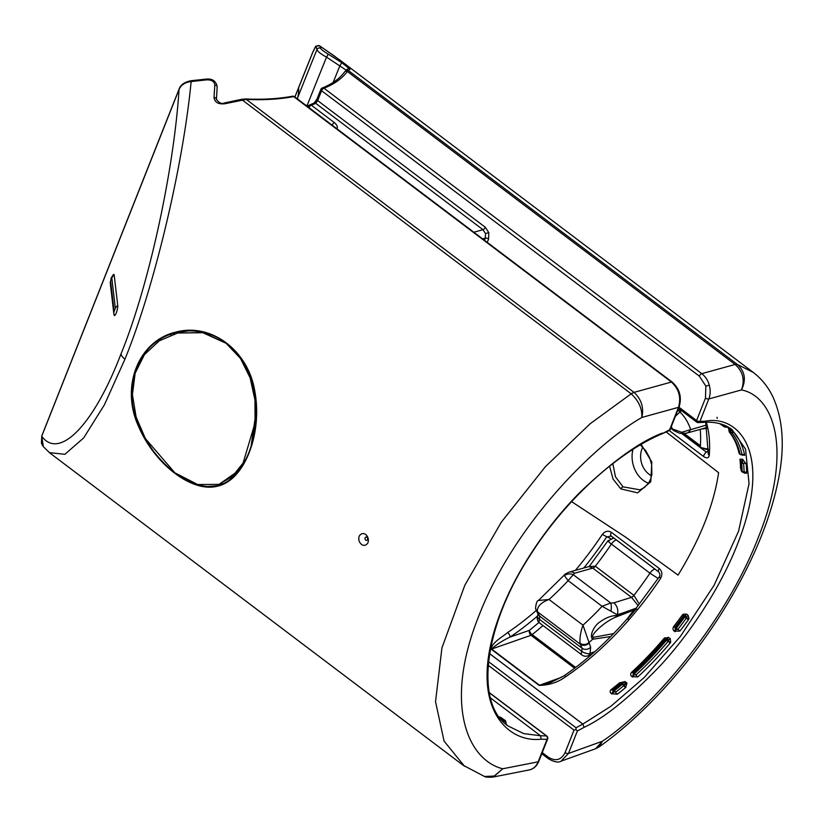 <?xml version="1.0" encoding="UTF-8"?>
<svg xmlns="http://www.w3.org/2000/svg" width="823" height="823" viewBox="0 0 823 823"><rect width="100%" height="100%" fill="white"/><g stroke="black" fill="none" stroke-linecap="round" stroke-linejoin="round"><path stroke-width="1.23" d="M139.077 425.45L138.881 426.314L145.866 439.986L153.438 451.179C170.7 472.999 188.704 484.778 207.458 486.516L217.519 485.724L219.823 484.078M254.698 392.077L255.253 398.816L254.667 391.902L250.665 377.407L245.347 365.546C232.076 342.738 213.322 331.185 189.074 330.867L176.029 332.492L173.962 334.015M251.19 445.49L256.066 411.963M175.813 332.122C211.254 322.39 248.721 350.814 254.935 391.902C262.527 434.318 244.225 480.56 217.622 486.115C192.448 493.121 154.837 464.656 138.511 426.345C120.251 386.861 138.408 340.732 175.813 332.122L175.813 332.122M244.853 99.49A2.479 1.193 92.6 0 1 245.645 98.966C262.815 99.748 278.431 98.832 292.484 96.219A2.479 1.687 79.4 0 1 293.688 96.62C279.419 99.264 263.617 100.2 246.283 99.408L224.957 103.729C218.352 104.49 214.71 102.391 214.021 97.433L214.824 85.057C214.34 81.436 211.583 79.708 206.552 79.862L191.142 81.57C183.045 166.411 153.973 288.307 124.942 359.178L104.439 404.762L83.709 437.887L64.894 454.296L49.421 452.65M464.522 766.264L444.081 741.122L435.532 701.69L441.93 647.927L464.82 585.235L501.341 522.142L545.33 466.744L590.184 423.732L631.159 393.816A12.386 5.71 -52.9 0 1 634.039 392.376L671.445 382.037L293.688 96.62A2.479 1.142 -52.9 0 1 293.749 96.6A2.479 1.142 -52.9 0 1 294.428 96.672A2.479 1.142 -52.9 0 1 294.685 97.309M367.953 542.789C368.91 539.456 368.128 536.658 365.618 534.394C363.087 532.872 360.937 533.458 359.178 536.154C358.221 539.487 359.034 542.275 361.616 544.517C364.116 546.05 366.225 545.474 367.953 542.789M366.914 537.254A1.749 1.337 74.6 0 1 365.772 540.155A1.749 1.337 74.6 0 1 366.914 537.254M121.012 353.859C148.418 287.217 173.776 171.678 179.064 89.368L41.726 436.241C59.431 460.458 94.069 424.473 121.012 353.859A12.386 5.658 21.6 0 0 124.942 359.178M191.142 81.57C185.278 82.207 181.245 84.8 179.064 89.368A2.479 1.152 21.7 0 1 179.095 89.09L179.095 89.09C180.494 84.851 184.424 82.074 190.874 80.747L191.142 81.57M110.292 283.338L111.177 277.876L113.44 274.584A5.576 1.183 105.2 0 1 114.202 275.211L117.74 305.58A5.576 1.183 105.2 0 1 116.238 312.977A5.576 1.183 105.2 0 1 114.191 315.25A5.576 1.183 105.2 0 1 114.088 314.798A6.193 5.35 173.3 0 1 113.831 313.707L110.292 283.338A6.193 5.35 173.3 0 1 110.601 281.034L114.14 311.403L115.354 308.337L111.815 277.958L110.601 281.034M507.956 725.907L507.966 725.917C474.645 703.398 483.379 626.91 530.382 555.011C564.537 500.94 616.54 453.082 661.62 434.009L669.613 429.781L678.512 407.323L641.827 417.467C592.282 446.015 513.49 526.391 479.109 615.203C443.011 704.416 467.876 760.226 502.73 768.775L493.049 777.056L529.981 769.783C533.685 768.651 536.411 765.997 538.149 761.831A2.479 1.132 21.6 0 0 538.756 761.398A2.479 1.132 21.6 0 0 538.602 760.678M493.049 777.056L493.049 777.056C488.378 777.385 485.539 777.2 484.541 776.5L494.52 776.017L502.73 768.775L538.149 761.831L547.038 739.373A2.479 2.037 -88.3 0 0 546.451 735.937L489.263 692.729M678.934 406.12A2.479 1.132 21.6 0 1 679.109 406.891A2.479 1.132 21.6 0 1 678.512 407.323C681.31 397.437 678.954 389.012 671.445 382.037A2.479 1.142 -52.9 0 1 671.496 382.016A2.479 1.142 -52.9 0 1 672.175 382.088A2.479 1.142 -52.9 0 1 672.432 382.849M641.827 417.467C644.059 407.827 641.518 399.505 634.183 392.499A12.386 5.936 128.9 0 0 631.2 393.857C638.71 400.791 642.259 408.661 641.827 417.467M42.631 445.706L41.428 443.124L41.757 435.974A2.479 1.121 21.5 0 0 41.726 436.241L43.362 446.714M138.809 426.149L136.525 419.771C123.409 384.29 138.881 345.197 170.34 334.364L175.875 332.523M255.655 398.816C259.934 436.9 244.729 475.56 221.829 484.233L217.632 485.693M170.958 335.012A12.386 6.995 63.1 0 0 170.34 334.364M221.922 483.296A12.386 8.786 -118.9 0 1 221.829 484.233M505.435 723.51L506.793 724.785A185.751 85.582 -52.9 0 1 505.795 724.158M507.966 725.917L523.685 733.591L540.536 735.762L490.405 697.883M500.261 718.376L500.898 718.16A1.234 1.049 -108 0 1 501.495 719.302A2.479 2.037 -50.8 0 0 501.423 719.775M500.898 718.16L499.252 717.07M498.903 716.864L500.744 717.327A1.234 0.566 127.1 0 0 500.744 717.327L501.66 719.333A184.342 84.934 127.1 0 0 506.032 722.44L505.466 720.681L501.67 718.047M501.392 717.821L501.351 717.79A1.234 0.566 127.1 0 0 501.351 717.79L502.277 718.51A183.282 84.44 -52.9 0 1 501.423 717.851M501.495 719.302L501.66 719.333A2.479 2.202 -50.7 0 0 501.577 719.95M506.793 724.785A2.479 2.191 -58.6 0 1 506.032 722.44L505.445 721.627M179.311 88.822A2.479 1.152 21.7 0 0 179.095 89.09L165.156 124.201A2.479 1.132 21.6 0 0 165.125 124.479M190.874 80.747L206.12 79.111L206.552 79.862M547.377 738.056A2.479 1.132 21.6 0 1 547.645 738.941A2.479 1.132 21.6 0 1 547.038 739.373L541.143 739.188L540.536 735.762L546.451 735.937A2.479 1.142 -52.9 0 1 546.832 736.06A2.479 1.142 -52.9 0 1 547.089 736.739M217.025 87.392A2.479 1.718 -177.2 0 0 217.159 86.899L217.159 86.899A2.479 1.718 -177.2 0 0 214.824 85.057M216.315 99.706A2.479 1.656 -176.3 0 0 216.449 99.254L216.449 99.254A2.479 1.656 -176.3 0 0 214.021 97.433M541.143 739.188C505.517 743.478 464.645 702.78 501.629 609.864C518.583 566.347 550.659 521.278 581.429 490.93C613.258 460.736 640.232 441.457 662.34 433.083L661.661 433.999L669.84 430.285M206.12 79.111C212.519 78.504 216.202 81.096 217.159 86.899L216.449 99.254C219 102.998 221.654 104.243 224.401 102.968L224.401 102.968A2.479 0.525 78.5 0 1 224.957 103.729M224.401 102.968L241.571 99.326A2.479 0.741 77.6 0 1 242.281 100.005L631.159 393.816M241.571 99.326L245.645 98.966A2.479 1.193 92.6 0 1 246.283 99.408L634.183 392.499M699.344 376.152A2.479 1.142 127.1 0 1 701.71 373.673A2.479 1.142 127.1 0 1 701.762 373.663C705.362 376.45 707.873 380.288 709.303 385.174C710.609 390.092 710.455 394.68 708.829 398.939A2.479 1.132 -158.4 0 1 705.476 398.065L705.867 386.131L699.344 376.152L321.598 90.725A2.479 1.142 127.1 0 1 323.953 88.256A2.479 1.142 127.1 0 1 324.015 88.236L701.762 373.663L735.083 364.466A12.386 5.71 -52.9 0 1 737.387 364.466L753.22 372.387L339.765 59.986L319.869 46.006L320.651 48.341C321.176 49.421 323.532 51.263 327.729 53.865L341.236 62.291L350.053 69.173L347.327 71.488C342.121 78.514 334.344 84.09 324.015 88.236A2.479 2.047 -111.8 0 0 321.217 89.038A2.479 1.132 -158.3 0 0 320.847 89.388L316.917 99.254A2.479 1.132 21.7 0 0 317.668 100.601L485.282 227.241L488.79 232.621L488.584 239.04L487.257 242.374M753.22 372.387L753.23 372.397C761.604 378.817 768.147 386.933 772.848 396.758C782.827 418.763 784.854 445.459 778.928 476.846C771.871 514.396 756.203 554.167 731.914 596.15C697.41 655.828 647.794 712.337 599.288 746.8L597.858 747.572M735.237 364.579A12.386 5.329 126.7 0 1 737.439 364.507C744.98 371.43 746.338 379.897 741.502 389.927L708.829 398.939L699.941 421.397L705.342 421.201C738.118 414.761 774.206 451.848 737.243 544.775C720.259 588.27 689.376 634.245 660.18 665.786C630.017 697.235 604.668 717.749 584.135 727.316L582.818 724.086L584.135 727.316L577.365 730.999L568.467 753.457L602.415 741.235C648.75 710.259 723.592 626.9 758.045 538.139C794.082 448.874 773.157 396.048 741.502 389.927C745 379.948 742.912 371.492 735.237 364.579L347.327 71.488A2.479 2.222 -143.5 0 0 344.467 72.085L344.467 72.085A2.479 2.222 -143.5 0 0 344.22 72.517M542.244 752.582L548.457 757.263C555.659 761.614 561.214 760.051 565.113 752.572A2.479 1.132 -158.4 0 0 568.467 753.457L561.07 761.162L595.595 748.735L599.278 746.8M599.288 746.79L602.415 741.235L595.595 748.735M335.228 56.622L319.869 46.006A2.479 2.438 -32.2 0 0 316.125 47.281C315.507 46.839 314.376 48.536 312.75 52.374L294.912 97.042M484.48 240.275L485.333 238.125L485.508 233.537L482.978 229.699A2.479 1.142 127.1 0 0 485.282 227.241M336.957 128.81L332.163 125.147A2.479 1.142 -52.9 0 1 334.467 122.689C336.905 124.87 337.78 126.896 337.101 128.758L336.051 128.131M332.142 125.168L309.026 107.659A2.479 1.132 -158.4 0 1 308.275 106.321A2.479 1.132 -158.4 0 1 308.728 105.941A2.479 1.913 68.5 0 1 309.664 104.933L313.964 103.122A2.479 1.944 65.7 0 1 315.744 103.348L311.331 105.2L334.467 122.689M641.138 444.43L651.826 462.022L650.787 481.753L637.671 492.833L620.871 488.913L613.053 479.12L609.576 466.157M571.594 501.629L625.583 537.121L678.07 575.102C700.424 538.52 713.942 504.386 718.613 472.69L666.177 431.941M612.816 463.627L615.47 476.805L623.021 486.835L640.006 489.839L644.419 487.473L648.699 482.864L650.602 479.14L651.857 474.521L651.662 464.563L649.635 457.794L645.736 450.716L640.407 444.852M742.089 454.738L742.079 454.635A184.342 84.934 127.1 0 0 731.925 432.713L730.063 432.62A183.282 84.44 -52.9 0 1 740.114 454.234L742.079 454.635A2.479 2.047 167.2 0 1 744.65 454.924L742.871 455.253A2.479 1.142 127.1 0 0 742.758 454.975M728.756 428.793A185.751 85.582 127.1 0 0 728.262 428.176L734.414 432.826A185.751 85.582 -52.9 0 1 744.65 454.924M741.122 469.851L740.515 467.927A185.751 85.582 127.1 0 0 739.97 459.203L742.49 459.203L746.132 463.853A185.751 85.582 -52.9 0 1 746.677 472.577L746.471 473.338L744.414 473.071A2.479 1.142 127.1 0 0 744.27 472.536M688.378 619.822A185.751 85.582 -52.9 0 1 679.942 631.025L674.366 631.241C672.782 629.934 672.586 628.309 673.78 626.375A185.751 85.582 127.1 0 0 682.216 615.172L683.275 614.174L686.505 614.123L688.09 615.316L689.005 618.505L688.378 619.822L682.216 615.172M637.763 676.948L631.92 676.629C630.336 675.333 630.233 673.883 631.611 672.288A185.751 85.582 127.1 0 0 663.986 638.432L668.492 637.341L670.251 638.669L670.704 642.218L670.148 643.082A185.751 85.582 -52.9 0 1 637.763 676.948A2.479 0.813 47.4 0 1 636.014 674.963A184.342 84.934 127.1 0 0 668.153 641.364L670.148 643.082M617.271 694.262L611.386 693.614C609.812 692.318 609.72 690.991 611.119 689.612A185.751 85.582 127.1 0 0 619.39 682.977L624.955 681.567L627.013 683.121L625.552 687.627A185.751 85.582 -52.9 0 1 617.271 694.262A2.479 1.121 52.3 0 1 615.676 692.153A184.342 84.934 127.1 0 0 623.885 685.569A2.479 0.998 -129.7 0 0 625.552 687.627M706.319 422.23A185.751 85.582 -52.9 0 1 709.282 455.376C708.696 458.216 706.782 458.586 703.562 456.487A3.714 1.708 -52.9 0 1 706.401 452.177L708.346 450.809M637.516 609.678L629.081 619.678L627.291 618.711L635.819 608.598L637.516 609.678A185.751 85.582 -52.9 0 0 660.54 578.497C662.638 574.547 662.196 571.213 659.223 568.467A3.714 1.708 -52.9 0 0 658.709 571.954L658.709 571.954A3.714 1.708 -52.9 0 0 658.935 572.078M610.625 538.561L602.292 534.487C605.059 531.051 608.135 530.351 611.499 532.409L659.223 568.467M629.081 619.678A185.751 85.582 -52.9 0 1 565.895 676.547C558.251 682.226 549.332 685.189 539.147 685.415L491.249 649.213C491.866 642.691 500.929 637.959 507.647 632.537A185.751 85.582 127.1 0 0 536.287 610.409M489.623 653.637L582.849 724.065A2.232 1.029 127.1 0 0 582.818 724.086L610.779 706.371L644.162 677.566L680.395 636.416L714.107 585.287L738.56 531.236L749.053 483.574L745.545 449.132L731.914 429.493C724.641 423.989 715.238 421.613 703.696 422.364L698.223 422.569A2.479 2.109 87.9 0 1 697.019 422.178A2.479 1.142 -52.9 0 1 696.639 422.065A2.479 1.142 -52.9 0 1 696.587 420.522L705.476 398.065M611.386 693.614A2.479 1.142 127.1 0 0 613.053 691.269L612.682 689.89L613.865 690.106L615.676 692.153L613.66 691.721A1.234 0.566 -52.9 0 1 614.472 690.569A183.282 84.44 -52.9 0 0 622.157 684.427L620.902 683.306L612.744 689.839M625.964 687.236A2.479 1.132 -137 0 1 624.143 685.415L622.157 684.427A1.234 0.566 127.1 0 1 622.558 684.18L623.639 684.252A1.234 0.813 76.4 0 1 624.143 685.415L626.159 683.646A2.479 1.142 127.1 0 0 627.013 683.121M623.639 684.252L626.159 683.646L624.101 682.092L621.941 683.718A1.234 0.566 127.1 0 0 621.54 683.964L621.139 683.141A1.234 0.957 -118.7 0 1 621.252 683.069L620.881 683.316M622.178 683.152A1.234 0.957 -118.7 0 0 621.252 683.069L621.077 683.193M624.955 681.567A2.479 1.142 127.1 0 1 624.101 682.092L621.139 683.141M619.39 682.977A2.479 0.998 -129.7 0 0 620.748 683.429M620.984 683.234A2.479 0.833 56.9 0 1 619.863 682.627M666.507 638.843L667.134 639.78A1.234 0.566 127.1 0 0 666.435 640.315L668.153 641.364L668.821 639.79L667.062 638.463L666.507 638.843A1.234 0.988 -124.3 0 0 665.457 638.833L633.052 672.679L636.014 674.963L633.988 674.675A1.234 0.566 -52.9 0 1 634.698 673.481A183.282 84.44 -52.9 0 0 666.435 640.315L665.159 639.101A184.342 84.934 -52.9 0 1 633.082 672.648M633.021 672.71L633.371 674.212A1.234 0.566 -52.9 0 1 634.091 673.019A183.282 84.44 -52.9 0 0 665.828 639.852A1.234 0.566 127.1 0 1 666.527 639.317M665.509 638.792L663.986 638.432M667.134 639.78L667.967 639.944A1.234 0.761 80 0 1 668.41 641.066A2.479 0.556 -154.7 0 0 670.704 642.218M668.492 637.341A2.479 1.142 127.1 0 1 667.062 638.463L665.457 638.833L664.758 637.722M667.967 639.944L668.821 639.79A2.479 1.142 127.1 0 0 670.251 638.669M689.005 618.505L686.516 617.836L686.423 616.746A2.479 1.142 127.1 0 0 688.09 615.316M686.104 616.797A1.234 0.741 81.2 0 1 686.516 617.836L686.238 618.279A184.342 84.934 127.1 0 1 677.864 629.4L676.311 628.175A183.282 84.44 -52.9 0 0 684.499 617.312A1.234 0.566 127.1 0 1 685.322 616.612L686.423 616.746L684.839 615.553L683.255 616.026A184.342 84.934 -52.9 0 1 674.881 627.136L676.311 628.175A1.234 0.566 -52.9 0 0 675.878 629.338L677.864 629.4L679.942 631.025M686.505 614.123A2.479 1.142 127.1 0 1 684.839 615.553L685.322 616.612M684.643 615.697A1.234 0.988 -126.4 0 0 683.635 615.655L674.675 627.507M683.275 614.174A2.479 0.566 57.7 0 1 683.635 615.655L683.419 615.83M673.78 626.375L674.87 627.147L675.261 628.875A1.234 0.566 -52.9 0 1 675.693 627.712A183.282 84.44 -52.9 0 0 683.882 616.849A1.234 0.566 127.1 0 1 684.705 616.149M746.132 463.853A2.479 1.975 -6.3 0 0 743.55 463.503L742.109 462.053A2.479 1.142 127.1 0 0 743.097 459.666M743.55 463.503L741.616 463.236A1.234 0.566 -52.9 0 1 742.109 462.053L740.556 461.24L740.998 462.773A183.282 84.44 -52.9 0 1 741.544 471.229L744.095 472.155A184.342 84.934 127.1 0 0 743.55 463.503M740.649 460.993A2.479 1.975 -6.3 0 0 740.69 460.407L740.463 461.868L740.556 461.24L741.502 461.59A2.479 1.142 127.1 0 0 742.49 459.203M741.502 461.59A1.234 0.566 -52.9 0 0 740.998 462.773L741.616 463.236A183.282 84.44 -52.9 0 1 742.151 471.692A1.234 0.566 127.1 0 0 742.284 472.001L741.667 471.538A1.234 0.566 127.1 0 1 741.544 471.229L741.667 471.538A1.234 0.566 127.1 0 0 741.945 471.589L742.151 471.754M743.303 472.32L742.552 472.052A1.234 0.566 127.1 0 1 742.284 472.001L743.745 472.515A1.234 0.844 91.5 0 1 743.303 472.32M746.471 473.338A2.479 2.191 37.5 0 0 744.095 472.412L744.095 472.412A1.234 0.844 91.5 0 1 743.745 472.515C744.136 472.721 741.574 472.001 743.745 472.515L744.157 472.423M744.095 472.412L744.095 472.155A2.479 1.893 -1.1 0 1 746.677 472.577M742.871 455.253L741.76 454.934A1.234 0.864 90.4 0 0 742.161 454.8A2.479 2.284 -167.6 0 1 744.671 455.407M739.095 452.372L740.114 454.234A1.234 0.566 127.1 0 0 740.227 454.43L741.76 454.934C740.659 454.759 740.659 454.759 741.76 454.934A1.234 0.864 90.4 0 1 741.297 454.738L740.505 454.481A1.234 0.566 127.1 0 1 740.227 454.43L739.61 453.967A1.234 0.566 127.1 0 0 739.826 454.029M734.414 432.826A2.479 2.181 140.7 0 0 731.925 432.713L730.238 431.581A1.234 0.566 -52.9 0 0 730.063 432.62L729.199 431.921C733.756 437.486 737.027 444.523 738.992 453.051L739.61 453.967A1.234 0.566 127.1 0 1 739.496 453.771A183.282 84.44 -52.9 0 0 729.445 432.157L728.941 430.45M727.769 426.818A2.479 2.325 130.5 0 0 726.431 427.075L727.666 427.158L726.009 427.24A1.234 0.916 87.1 0 1 725.608 427.137M723.17 424.74A184.342 84.934 127.1 0 1 726.256 427.024L726.431 427.075A1.234 0.916 87.1 0 1 726.009 427.24L724.178 426.777L726.256 427.024A2.479 2.202 129.3 0 1 727.532 426.695M723.561 426.314L723.561 426.304A1.234 0.566 127.1 0 0 723.561 426.314A1.234 0.566 127.1 0 0 723.571 426.314L724.168 426.767A1.234 0.566 127.1 0 0 724.178 426.777A1.234 0.566 127.1 0 0 724.189 426.777L723.561 426.314A183.282 84.44 -52.9 0 0 722.944 425.82M720.3 424.03A183.282 84.44 -52.9 0 1 723.252 426.057L720.063 423.886A1.234 0.566 -52.9 0 1 720.043 423.866L720.043 423.866A1.234 0.566 -52.9 0 1 719.94 423.722M659.521 577.139L660.54 578.497M612.631 538.036A3.714 3.23 109.7 0 1 613.269 537.625M658.523 571.769L611.211 536.02A3.714 1.708 -52.9 0 1 610.985 535.896L610.429 535.598M611.211 536.02L606.541 537.11A189.403 87.269 -52.9 0 1 583.795 567.993M537.604 615.943A189.403 87.269 -52.9 0 1 510.034 637.084L529.436 630.336A200.678 92.464 127.1 0 0 538.942 622.404M574.598 668.235L531.02 635.294A3.714 2.685 70.9 0 1 529.436 630.336A3.714 1.584 51.3 0 0 532.183 634.605L575.647 667.443M542.995 625.562A204.33 94.141 -52.9 0 1 532.183 634.605A3.714 1.708 -52.9 0 1 531.02 635.294L491.619 649.059L539.518 685.25L561.749 677.226M507.647 632.537A3.714 1.975 -123.9 0 1 510.034 637.084C502.421 640.675 496.279 644.666 491.619 649.059A3.714 1.708 -52.9 0 0 491.249 649.213M539.147 685.415A3.714 1.708 -52.9 0 1 539.518 685.25L550.536 682.596M627.085 618.947L632.476 611.839M627.445 619.133L636.045 608.938M565.895 676.547A3.714 1.975 -123.9 0 0 563.57 676.064L550.32 682.668M635.819 608.598L659.089 577.077C660.283 575.853 660.159 574.145 658.709 571.954L610.985 535.896A3.714 1.708 -52.9 0 1 611.499 532.409M709.282 455.376A3.714 2.685 -175.9 0 1 708.192 453.298L705.743 422.25M482.628 238.876L485.333 238.125A2.479 1.132 -158.4 0 1 488.584 239.04M473.832 232.23L482.978 229.699L315.744 103.348L317.668 100.601L321.598 90.725A2.479 1.132 -158.3 0 1 320.847 89.388A2.479 2.479 0 0 1 322.225 87.999C332.225 83.967 339.642 78.658 344.467 72.085L345.794 70.675A2.479 2.448 -124.4 0 1 348.52 70.655L737.387 364.466M308.018 106.949L308.275 106.321A2.479 2.479 0 0 1 309.664 104.933A2.479 1.913 68.5 0 1 311.331 105.2A2.479 1.142 127.1 0 0 309.026 107.659L309.016 107.69M316.927 99.717L314.602 102.978M346.36 70.274L326.536 57.137C320.733 53.979 317.544 51.448 316.978 49.534L316.125 47.281M350.053 69.173A2.479 2.469 -156.8 0 0 346.411 70.161L345.794 70.675M333.171 82.434A4122.613 1899.453 127.1 0 1 339.981 65.542A2.479 0.854 -56.9 0 0 341.236 62.291M305.405 104.963A9.444 4.321 21.6 0 0 307.144 105.529A4133.991 1904.7 127.1 0 1 326.536 57.137A2.479 0.823 -59.1 0 0 327.729 53.865M312.75 52.374A2.479 1.132 -158 0 1 312.781 52.137L298.708 87.31A2.479 1.132 -158.4 0 0 298.667 87.536A154.796 70.757 -158.4 0 1 297.731 97.587A4132.705 1904.113 127.1 0 1 316.978 49.534A2.479 2.448 -3.3 0 1 320.651 48.341M319.736 45.872C313.964 45.749 316.371 46.201 312.781 52.137L312.781 52.137A2.479 1.132 -158 0 1 312.925 51.942M678.985 407.22L696.587 420.522A2.479 1.132 -158.4 0 0 699.941 421.397A2.479 2.109 87.9 0 1 698.223 422.569A2.479 2.479 0 0 1 696.639 422.065L678.522 408.383M705.342 421.201L703.696 422.364M488.533 661.661L576.038 727.769L576.018 729.548L574.001 730.114L488.193 665.272M577.365 730.999L576.018 729.548M634.811 609.709L615.378 617.26C609.349 619.945 603.557 623.896 598.002 629.122C596.14 630.963 590.873 636.066 593.28 637.341L613.608 633.597M610.738 636.529L592.673 639.255C588.887 635.994 594.299 625.696 599.309 622.394C605.419 617.908 611.139 615.614 616.458 615.532L623.124 612.868L617.188 614.73L602.086 606.294L610.738 603.002L613.763 602.878L631.488 597.344L592.797 568.107L574.526 573.24L568.117 580.626L564.115 575.236L538.396 600.492L549.003 599.483C541.421 602.292 537.512 606.109 537.306 610.944L539.59 616.108L539.466 619.338L581.748 651.281L582.098 648.226L580.328 644.193L537.614 611.921A6.193 5.277 -25.3 0 1 536.185 610.193L535.557 608.3A6.193 5.02 -11.7 0 0 537.306 610.944M593.28 637.341A6.193 5.072 82.8 0 1 592.673 639.255A168.633 77.701 -52.9 0 1 588.754 642.722A6.193 5.113 170.4 0 1 580.04 643.236C579.618 637.918 580.596 631.889 582.982 625.151L590.657 647.217L590.07 653.431L594.936 651.559M636.148 608.187L623.124 612.868M615.378 617.26A6.193 4.444 -111.9 0 0 616.458 615.532A168.633 77.701 -52.9 0 0 617.188 614.73A8.672 6.574 -107.3 0 0 613.763 602.878M587.91 655.828A6.193 6.193 0 0 1 581.954 654.995A6.193 2.85 -52.9 0 1 581.748 651.281A6.193 3.014 -158.6 0 0 590.07 653.431A6.193 4.475 68.9 0 1 587.91 655.828L591.768 654.347M658.133 578.497L649.954 573.189L611.396 544.054A186.996 86.158 -52.9 0 1 595.327 566.214L633.895 595.348L638.648 602.992M595.286 566.183A3.714 1.739 -52.6 0 1 592.797 568.107L588.918 566.563L595.327 566.214A3.714 1.708 -52.9 0 1 592.858 568.158M616.417 540.001A6.193 2.85 127.1 0 0 611.396 544.054C607.858 541.297 607.107 540.269 609.143 540.968M588.918 566.563L569.434 572.036C566.214 573.353 564.444 574.423 564.115 575.236M574.526 573.24A8.672 6.471 -105.7 0 0 569.434 572.036M610.964 610.892A8.672 3.055 -80.6 0 0 610.738 603.002L572.973 574.475A8.672 7.633 -166.4 0 0 564.372 575.678M638.195 605.656L631.488 597.344A3.714 1.687 -53.2 0 0 633.936 595.389M590.657 647.217A6.193 5.38 156.3 0 1 582.098 648.226L539.59 616.108A6.193 5.277 -25.3 0 1 538.17 614.38L536.185 610.193A6.193 5.277 -25.3 0 1 535.845 609.185M539.672 623.052A6.193 6.193 0 0 1 537.573 616.015L537.573 616.015A6.193 2.932 19.7 0 0 539.466 619.338A6.193 2.85 -52.9 0 0 539.672 623.052L581.954 654.995M681.434 410.574L675.374 416.325M706.967 427.476L686.619 433.165L679.726 433.33L673.975 430.727L672.319 428.896L681.681 432.281L706.443 425.038M707.122 428.289L701.926 429.02M686.619 433.165A8.672 6.718 -105.1 0 0 690.59 429.339A168.633 77.701 -52.9 0 0 680.065 412.107A6.193 0.556 -141.4 0 0 677.874 410.029M679.726 433.33A8.672 3.169 -79 0 0 681.681 432.281M219.165 484.294L237.888 471.168C263.381 442.28 263.813 369.661 226.376 343.263L203.147 332.636L177.85 332.986M226.15 343.325L240.429 358.365L250.11 377.829L254.935 399.927L255.079 422.806L243.083 463.061L232.189 476.682L218.949 484.366L197.705 484.541L174.877 472.824L145.393 438.587L136.124 417.055L132.41 394.68L135.137 373.231L144.395 354.692L159.178 340.876L177.665 333.027L202.849 332.708L226.15 343.325M114.202 275.211A6.193 5.35 173.3 0 0 111.815 277.958M117.74 305.58A6.193 5.35 173.3 0 0 115.354 308.337M114.14 311.403A6.193 5.35 173.3 0 0 113.831 313.707L114.191 315.25M501.084 717.738A1.234 0.566 127.1 0 1 501.351 717.79L500.744 717.327A1.234 0.566 127.1 0 0 500.466 717.275M506.248 724.147L505.487 720.701A1.234 0.566 -52.9 0 1 505.487 720.701L504.88 720.238A1.234 0.566 -52.9 0 1 504.88 720.238A183.282 84.44 -52.9 0 1 501.979 718.284M505.517 720.722A1.234 0.566 -52.9 0 0 505.487 720.701A183.282 84.44 -52.9 0 1 502.277 718.51M165.32 123.975A2.479 1.132 21.6 0 0 165.156 124.201L41.757 435.974M709.303 385.174L705.867 386.131M485.508 233.537L488.79 232.621M565.113 752.572L574.001 730.114M623.021 486.835A2.479 1.162 127.5 0 0 620.871 488.913M633.01 449.368A24.484 18.62 -105.4 0 0 643.154 480.262A24.484 18.62 -105.4 0 0 648.493 483.183M642.866 447.198A18.291 13.919 -105.4 0 0 648.884 474.12A18.291 13.919 -105.4 0 0 651.61 475.787M744.414 473.071L743.663 472.515M703.562 456.487L669.243 430.552M575.39 570.36A185.751 85.582 127.1 0 0 602.292 534.487M621.54 683.964A183.282 84.44 -52.9 0 1 613.865 690.106A1.234 0.566 -52.9 0 0 613.053 691.269L613.66 691.721A2.479 1.142 127.1 0 1 612.003 694.067M620.871 683.337A184.342 84.934 -52.9 0 1 612.816 689.787M621.941 683.718L622.558 684.18M611.119 689.612A2.479 1.121 -127.7 0 0 612.569 689.993M631.92 676.629A2.479 1.142 127.1 0 0 633.371 674.212L633.988 674.675A2.479 1.142 127.1 0 1 632.527 677.092M631.611 672.288A2.479 0.813 -132.6 0 0 632.959 672.772M674.366 631.241A2.479 1.142 127.1 0 0 675.261 628.875L675.878 629.338A2.479 1.142 127.1 0 1 674.983 631.704M740.69 460.407L740.69 460.407A2.479 1.975 -6.3 0 0 739.97 459.203M730.567 429.472A2.479 1.142 127.1 0 1 730.238 431.581L729.62 431.118A2.479 1.142 127.1 0 0 729.96 429.009M729.445 432.157A1.234 0.566 -52.9 0 1 729.62 431.118M728.262 428.176A2.479 2.181 140.7 0 1 728.592 428.495L728.592 428.495A2.479 2.181 140.7 0 1 728.952 430.419M723.252 426.057A183.282 84.44 -52.9 0 1 724.168 426.767M681.814 433.608L706.401 452.177M696.423 421.726L678.574 408.249M308.491 105.889L307.144 105.529L306.917 106.105M297.247 98.801L297.731 97.587A9.444 4.321 21.6 0 0 297.957 99.346M317.287 98.904A2.479 1.132 21.7 0 0 316.917 99.254L313.964 103.122M576.038 727.769L582.818 724.086L489.623 653.668M549.188 758.888A2.479 1.142 -52.9 0 1 548.509 758.816A2.479 1.142 -52.9 0 1 548.457 757.263M631.416 597.292A3.714 1.708 -52.9 0 0 633.895 595.348A186.996 86.158 127.1 0 0 649.954 573.189A6.193 2.85 -52.9 0 1 654.974 569.135M582.982 625.151A156.031 71.889 127.1 0 0 602.086 606.294L568.117 580.626A156.031 71.889 -52.9 0 1 549.003 599.483L582.982 625.151M588.898 643.195A6.193 5.38 156.3 0 1 580.328 644.193L580.04 643.236M684.314 433.577L700.414 445.747A186.996 86.158 127.1 0 0 700.239 429.472M670.838 427.785L672.319 428.896A156.031 71.889 127.1 0 0 671.321 426.581M701.145 447.661A6.193 2.85 -52.9 0 1 701.052 447.599L701.052 447.599A6.193 2.85 -52.9 0 1 700.414 445.747M680.672 411.397A6.193 1.379 -137.3 0 0 678.481 408.486M49.771 452.928L463.133 765.246L484.531 776.49M529.148 769.978L530.063 769.762C534.045 768.538 536.946 765.75 538.756 761.398L547.645 738.941A2.479 2.479 0 0 0 546.832 736.06L489.232 692.534M43.341 446.694L49.761 452.917M292.484 96.219A2.479 2.479 0 0 1 294.428 96.672L672.175 382.088C679.705 388.888 682.02 397.159 679.109 406.891L669.86 430.264M740.463 461.868L740.998 470.324M728.592 428.495L729.209 431.921M728.941 427.446L727.666 427.158M723.52 426.273L722.645 425.594M627.291 618.711C606.798 642.115 585.565 661.229 563.57 676.064M717.234 418.403L717.049 417.271M708.192 453.298L708.716 452.66M298.708 87.31L294.871 97.001M541.791 753.734L548.509 758.816C554.301 762.088 558.488 762.87 561.06 761.162M589.34 566.286L608.002 540.762L613.814 538.036M537.573 616.015L538.016 613.927M535.557 608.3C536.071 603.238 537.018 600.636 538.396 600.492M670.673 428.217L673.944 430.696M708.418 449.276L701.052 447.599L706.268 449.44L708.418 449.276M682.576 433.639L701.052 447.599"/></g></svg>
